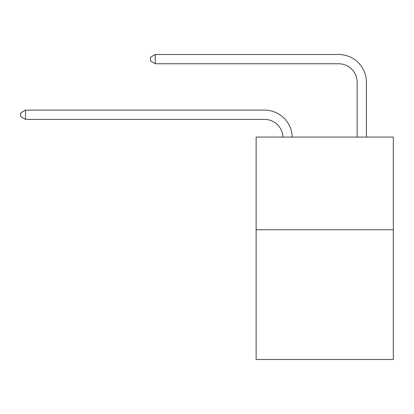 <?xml version="1.0" encoding="UTF-8"?>
<svg xmlns="http://www.w3.org/2000/svg" width="414" height="414" viewBox="0 0 414 414"><rect width="100%" height="100%" fill="white"/><g stroke="black" fill="none" stroke-linecap="round" stroke-linejoin="round"><path stroke-width="0.62" d="M393.3 229.744L393.3 359.507L256.126 359.507L256.126 137.06L393.3 137.06L393.3 229.744L256.126 229.744M282.985 137.06A18.537 18.537 0 0 0 264.463 119.372A18.537 18.537 0 0 1 282.985 137.06A18.537 18.537 0 0 0 264.463 119.372A18.537 18.537 0 0 1 282.985 137.06A18.537 18.537 0 0 0 264.463 119.372A18.537 18.537 0 0 1 282.985 137.06A18.537 18.537 0 0 0 264.463 119.372L25.518 119.372L20.7 116.593L20.7 112.887L25.518 110.103L264.463 110.103A27.805 27.805 0 0 1 292.258 137.06M357.153 137.06L357.153 82.298A18.537 18.537 0 0 0 338.616 63.761L155.281 63.761L150.463 60.982L150.463 57.272L155.281 54.493L338.616 54.493A27.805 27.805 0 0 1 366.421 82.298L366.421 137.06M25.518 110.103L264.463 110.103L25.518 110.103L264.463 110.103L25.518 110.103L264.463 110.103L25.518 110.103L25.518 119.372M357.153 82.298A18.537 18.537 0 0 0 338.616 63.761A18.537 18.537 0 0 1 357.153 82.298A18.537 18.537 0 0 0 338.616 63.761A18.537 18.537 0 0 1 357.153 82.298A18.537 18.537 0 0 0 338.616 63.761A18.537 18.537 0 0 1 357.153 82.298M155.281 54.493L338.616 54.493L155.281 54.493L338.616 54.493L155.281 54.493L338.616 54.493L155.281 54.493L155.281 63.761"/></g></svg>
